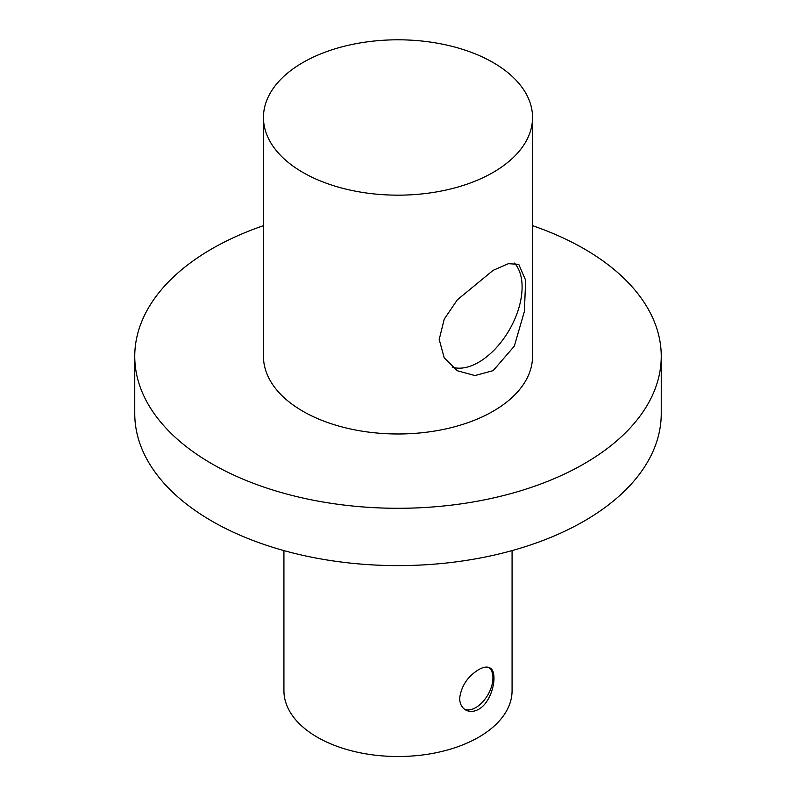 <?xml version="1.0" encoding="UTF-8"?>
<svg xmlns="http://www.w3.org/2000/svg" width="796" height="796" viewBox="0 0 796 796"><rect width="100%" height="100%" fill="white"/><g stroke="black" fill="none" stroke-linecap="round" stroke-linejoin="round"><path stroke-width="1.19" d="M514.485 263.078A61.421 35.462 -60 0 1 508.545 331.265A61.421 35.462 -60 0 1 452.228 367.175M439.213 339.494L444.198 319.206L457.302 299.843L493.142 270.332L508.395 263.685L518.763 264.342L525.668 280.291L524.375 311.505L514.306 346.151L493.142 370.637L474.923 375.563L457.332 370.737L444.208 357.832L439.213 339.494M302.858 172.414A134.544 77.68 180 0 1 263.456 117.48A134.544 77.68 180 0 1 398 39.8A134.544 77.68 180 0 1 532.544 117.48A134.544 77.68 180 0 1 449.491 189.249A134.544 77.68 180 0 1 302.858 172.414M532.544 117.48L532.544 356.3A134.544 77.68 180 0 1 449.491 428.069A134.544 77.68 180 0 1 302.858 411.233A134.544 77.68 180 0 1 263.456 356.3L263.456 117.48M478.665 669.645C483.331 666.978 487.062 666.401 489.878 667.904C498.465 671.585 493.003 701.495 478.665 709.286C473.889 711.883 469.531 712.102 465.6 709.952C461.78 707.624 459.79 703.744 459.65 698.311C461.282 686.043 467.62 676.481 478.665 669.645M464.585 709.286A24.278 14.02 120 0 0 487.829 694.928A24.278 14.02 120 0 0 488.933 667.466M283.923 550.593L283.923 690.659A114.077 65.859 0 0 0 354.349 751.504A114.077 65.859 0 0 0 478.665 737.225A114.077 65.859 0 0 0 512.077 690.659L512.077 550.593M263.456 225.676A263.247 151.986 0 0 0 134.753 356.3L134.753 413.621A263.247 151.986 0 0 0 297.256 554.036A263.247 151.986 0 0 0 584.145 521.091A263.247 151.986 0 0 0 661.247 413.621L661.247 356.3A263.247 151.986 0 0 0 532.544 225.676M134.753 356.3A263.247 151.986 0 0 0 297.256 496.724A263.247 151.986 0 0 0 584.145 463.769A263.247 151.986 0 0 0 661.247 356.3"/></g></svg>
